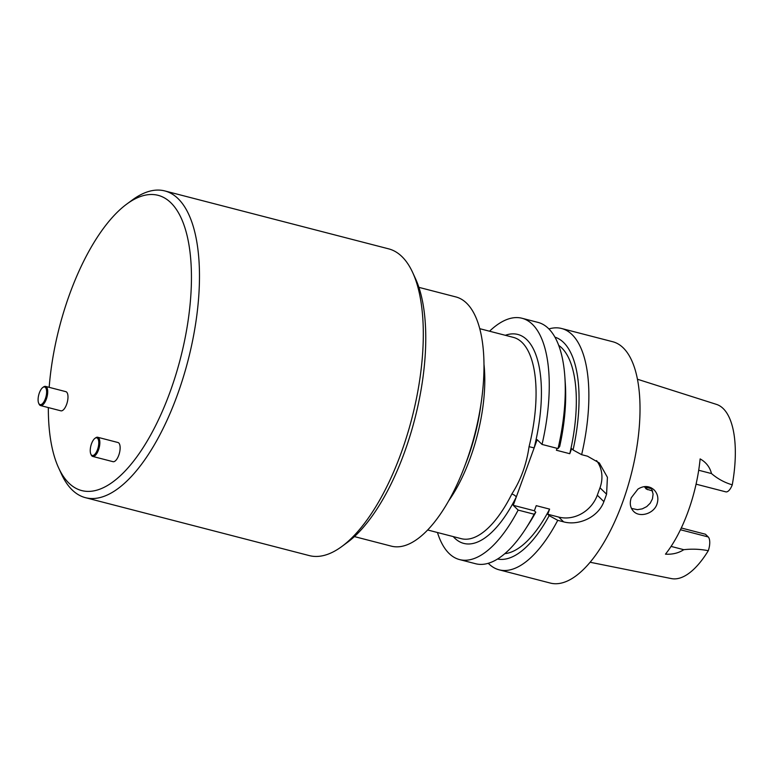 <?xml version="1.0" encoding="UTF-8"?>
<svg xmlns="http://www.w3.org/2000/svg" width="774" height="774" viewBox="0 0 774 774"><rect width="100%" height="100%" fill="white"/><g stroke="black" fill="none" stroke-linecap="round" stroke-linejoin="round"><path stroke-width="1.16" d="M42.773 387.503L43.508 386.971A9.898 4.064 104.5 0 1 45.54 386.4L65.829 391.654A9.898 4.064 104.5 0 1 66.661 392.137A9.898 4.064 104.5 0 1 66.961 403.351A9.898 4.064 104.5 0 1 60.865 410.82L40.587 405.576A9.898 4.064 104.5 0 1 39.077 404.096L38.7 403.264A9.114 3.735 -75.5 0 0 44.979 399.694A9.114 3.735 -75.5 0 0 45.414 387.435A9.114 3.735 -75.5 0 0 42.773 387.503A9.114 3.735 -75.5 0 0 38.748 394.875A9.114 3.735 -75.5 0 0 38.7 403.264M48.336 407.579A152.478 62.51 -75.5 0 0 58.572 467.777A152.478 62.51 -75.5 0 0 163.74 408.043A152.478 62.51 -75.5 0 0 170.899 202.798A152.478 62.51 -75.5 0 0 126.82 204.036A152.478 62.51 -75.5 0 0 49.178 387.339M94.921 438.365L95.657 437.832A9.898 4.064 104.5 0 1 97.688 437.262L117.977 442.515A9.898 4.064 104.5 0 1 118.809 442.999A9.898 4.064 104.5 0 1 119.109 454.212A9.898 4.064 104.5 0 1 113.014 461.681L92.725 456.437A9.898 4.064 104.5 0 1 91.226 454.957L90.848 454.125A9.114 3.735 -75.5 0 0 97.127 450.555A9.114 3.735 -75.5 0 0 97.553 438.297A9.114 3.735 -75.5 0 0 94.921 438.365A9.114 3.735 -75.5 0 0 90.897 445.727A9.114 3.735 -75.5 0 0 90.848 454.125M354.405 536.585L391.334 546.144A128.716 52.767 -75.5 0 0 464.216 467.506A128.716 52.767 -75.5 0 0 481.418 401.038A128.716 52.767 -75.5 0 0 466.645 303.224A128.716 52.767 -75.5 0 0 455.828 296.916L418.898 287.357M651.321 487.862L653.101 494.083L652.443 498.882L650.218 503.187L646.716 506.612L642.275 508.857L637.437 509.669L631.458 508.421M652.617 490.987L646.242 489.023L644.365 486.623M681.294 527.974L705.433 534.224L708.22 536.943A11.407 4.673 -75.5 0 1 708.287 550.711C700.325 549.105 692.159 548.766 683.781 549.695C678.585 553.081 672.48 554.571 665.466 554.165A92 37.713 -75.5 0 0 688.057 511.672A92 37.713 -75.5 0 0 700.131 458.905C706.082 462.233 709.874 467.119 711.49 473.562C717.624 478.806 724.541 482.57 732.262 484.843A89.997 36.891 -75.5 0 0 716.443 404.376L637.457 379.241M633.674 511.45C639.721 517.806 653.846 513.859 657 504.058C658.751 498.514 657.784 493.783 654.078 489.865C649.212 485.714 643.823 485.462 637.931 489.11L631.265 497.75C629.436 503.226 630.2 507.763 633.567 511.343L633.674 511.45M732.262 484.843A11.407 4.673 104.5 0 1 725.789 491.848L696.078 484.166M590.107 562.253L671.368 578.584A89.997 36.891 -75.5 0 0 708.287 550.711M581.642 454.677L587.505 456.196L599.337 462.968L607.416 477.306L606.574 494.218A124.643 51.094 -75.5 0 1 605.249 497.943A124.643 51.094 -75.5 0 1 603.884 501.62C598.234 517.255 578.633 525.981 563.607 521.85L557.744 520.331A124.643 51.094 104.5 0 1 499.162 569.828L550.314 583.064A124.643 51.094 -75.5 0 0 622.567 502.423A124.643 51.094 -75.5 0 0 612.766 341.74L561.614 328.505A124.643 51.094 104.5 0 1 581.642 454.677L573.07 449.984A114.61 46.982 104.5 0 0 554.958 337.164M548.911 328.931A124.643 51.094 104.5 0 1 561.614 328.505M499.162 569.828A124.643 51.094 104.5 0 1 488.268 563.298M557.744 520.331L549.172 515.629A114.61 46.982 104.5 0 1 497.547 559.021M522.005 318.259L538.007 322.4A124.643 51.094 104.5 0 1 564.885 377.277L565.33 383.894A114.61 46.982 104.5 0 1 559.689 446.521L558.035 448.572L542.032 444.431A124.643 51.094 -75.5 0 0 522.005 318.259A124.643 51.094 -75.5 0 0 489.545 331.214M564.885 377.277A124.643 51.094 104.5 0 1 558.035 448.572M535.792 512.175L534.147 514.226A124.643 51.094 104.5 0 1 525.681 528.768A124.643 51.094 104.5 0 1 475.555 563.724L459.562 559.583A124.643 51.094 -75.5 0 0 518.145 510.085L513.249 505.316L534.37 510.772L535.792 512.175A114.61 46.982 104.5 0 1 529.281 523.195L525.681 528.768M558.712 345.368A108.815 44.602 104.5 0 1 569.77 453.709L571.638 448.591L573.07 449.984M549.172 515.629L547.74 514.236L558.722 517.08A31.686 28.135 134.3 0 0 597.296 495.196L599.995 487.784A31.686 28.135 134.3 0 0 596.551 460.598M547.74 514.236L549.608 509.118A108.815 44.602 104.5 0 1 504.812 553.671M534.37 510.772L536.227 505.654L549.608 509.118M513.249 505.316L537.146 439.661L542.032 444.431M557.096 448.33L556.4 450.245L569.77 453.709M518.145 510.085L534.147 514.226M437.455 532.512A124.643 51.094 -75.5 0 0 459.562 559.583M505.335 335.297A107.925 44.244 104.5 0 1 534.147 447.904L529.058 446.675A103.968 42.618 -75.5 0 0 522.063 342.466A103.968 42.618 -75.5 0 0 513.326 337.367L479.745 328.679M427.654 529.977L461.236 538.665A103.968 42.618 -75.5 0 0 511.817 494.035A3.957 1.674 -153.4 0 1 516.248 497.072A107.925 44.244 104.5 0 1 453.245 536.595M511.817 494.035C520.786 480.093 526.533 464.313 529.058 446.675M412.677 272.525L415.532 278.746A152.478 62.51 104.5 0 1 414.729 419.237A152.478 62.51 104.5 0 1 347.284 542.487L341.769 546.541A158.418 64.939 -75.5 0 0 411.836 418.492A158.418 64.939 -75.5 0 0 412.677 272.525A158.418 64.939 -75.5 0 0 401.958 256.62A158.418 64.939 -75.5 0 0 388.654 248.851L164.823 190.936A158.418 64.939 -75.5 0 0 132.335 199.982L126.82 204.036M58.572 467.777L61.427 473.998A158.418 64.939 -75.5 0 0 85.45 497.672L309.281 555.597A158.418 64.939 -75.5 0 0 341.769 546.541M85.45 497.672A158.418 64.939 -75.5 0 0 183.032 378.089A158.418 64.939 -75.5 0 0 178.136 198.695A158.418 64.939 -75.5 0 0 164.823 190.936M45.54 386.4A9.898 4.064 104.5 0 1 46.372 386.884A9.898 4.064 104.5 0 1 46.682 398.097A9.898 4.064 104.5 0 1 40.587 405.576M97.688 437.262A9.898 4.064 104.5 0 1 98.521 437.745A9.898 4.064 104.5 0 1 98.83 448.959A9.898 4.064 104.5 0 1 92.725 456.437M644.461 486.846A5.544 4.925 134.3 0 0 644.936 487.001L651.805 488.781M647.722 489.719L644.936 487.001A11.407 4.673 -75.5 0 0 644.423 486.614M680.452 529.755L708.22 536.943M698.699 470.253L711.49 473.562M671.077 546.405L683.781 549.695M606.574 494.218L599.995 487.784M603.884 501.62L597.296 495.196M563.607 521.85L558.722 517.08M483.982 364.293A103.968 42.618 104.5 0 1 448.639 500.884M466.345 461.943L466.374 461.875A106.251 43.557 -75.5 0 0 480.577 407.008L481.418 401.038M644.587 486.594L651.631 488.423M466.374 461.875L464.216 467.506"/></g></svg>

